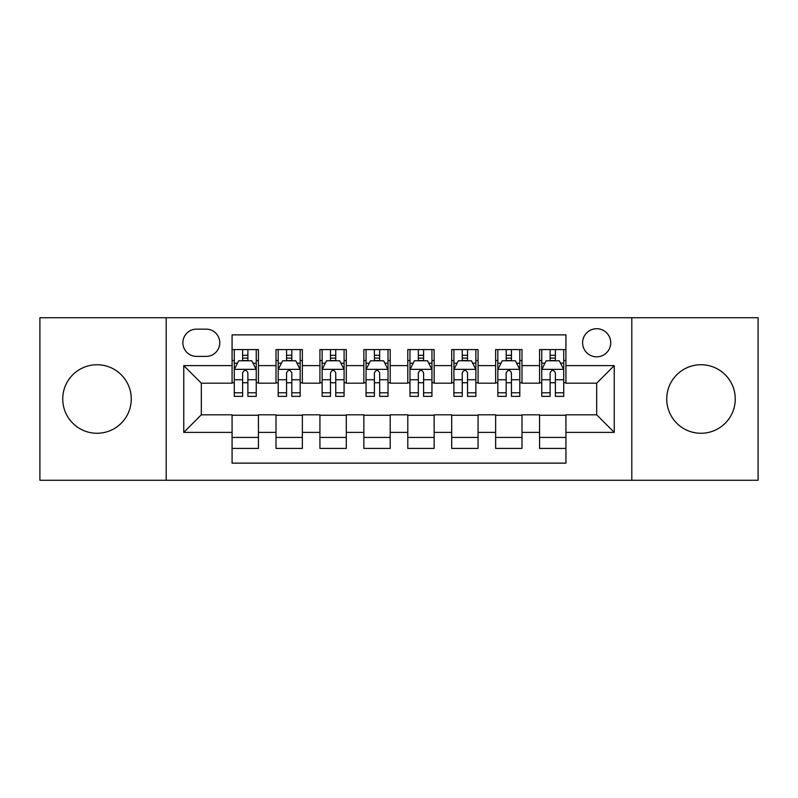 <?xml version="1.0" encoding="UTF-8"?>
<svg xmlns="http://www.w3.org/2000/svg" width="798" height="798" viewBox="0 0 798 798"><rect width="100%" height="100%" fill="white"/><g stroke="black" fill="none" stroke-linecap="round" stroke-linejoin="round"><path stroke-width="1.2" d="M700.993 364.736A34.264 34.264 0 0 0 666.729 399A34.264 34.264 0 0 0 700.993 433.264A34.264 34.264 0 0 0 735.257 399A34.264 34.264 0 0 0 700.993 364.736M97.007 364.736A34.264 34.264 0 0 0 62.743 399A34.264 34.264 0 0 0 97.007 433.264A34.264 34.264 0 0 0 131.271 399A34.264 34.264 0 0 0 97.007 364.736M596.675 328.716A14.055 14.055 0 0 0 582.61 342.771A14.055 14.055 0 0 0 596.675 356.826A14.055 14.055 0 0 0 610.729 342.771A14.055 14.055 0 0 0 596.675 328.716M631.807 480.266L758.1 480.266L758.1 317.734L631.807 317.734L631.807 480.266L166.193 480.266L166.193 317.734L39.9 317.734L39.9 480.266L166.193 480.266M565.922 349.584L539.568 349.584L539.568 365.614L521.992 365.614L521.992 383.19L539.568 383.19L539.568 365.614M521.992 365.614L521.992 349.584L495.638 349.584L495.638 365.614L478.072 365.614L478.072 383.19L495.638 383.19L495.638 365.614M478.072 365.614L478.072 349.584L451.708 349.584L451.708 365.614L434.142 365.614L434.142 383.19L451.708 383.19L451.708 365.614M434.142 365.614L434.142 349.584L407.788 349.584L407.788 365.614L390.212 365.614L390.212 383.19L407.788 383.19L407.788 365.614M390.212 365.614L390.212 349.584L363.858 349.584L363.858 365.614L346.292 365.614L346.292 383.19L363.858 383.19L363.858 365.614M346.292 365.614L346.292 349.584L319.928 349.584L319.928 365.614L302.362 365.614L302.362 383.19L319.928 383.19L319.928 365.614M302.362 365.614L302.362 349.584L276.008 349.584L276.008 383.19L258.432 383.19L258.432 349.584L232.078 349.584M232.078 448.416L258.432 448.416L258.432 414.81L276.008 414.81L276.008 448.416L302.362 448.416L302.362 414.81L319.928 414.81L319.928 432.386L302.362 432.386M319.928 432.386L319.928 448.416L346.292 448.416L346.292 414.81L363.858 414.81L363.858 432.386L346.292 432.386M363.858 432.386L363.858 448.416L390.212 448.416L390.212 414.81L407.788 414.81L407.788 432.386L390.212 432.386M407.788 432.386L407.788 448.416L434.142 448.416L434.142 414.81L451.708 414.81L451.708 432.386L434.142 432.386M451.708 432.386L451.708 448.416L478.072 448.416L478.072 414.81L495.638 414.81L495.638 432.386L478.072 432.386M495.638 432.386L495.638 448.416L521.992 448.416L521.992 414.81L539.568 414.81L539.568 432.386L521.992 432.386M196.498 356.387L206.163 356.387A13.616 13.616 0 0 0 219.779 342.771A13.616 13.616 0 0 0 206.163 329.155L196.498 329.155A13.616 13.616 0 0 0 182.882 342.771A13.616 13.616 0 0 0 196.498 356.387M631.807 317.734L166.193 317.734M565.922 365.614L565.922 334.871L232.078 334.871L232.078 383.19L201.325 383.19L201.325 414.81L232.078 414.81L232.078 463.129L565.922 463.129L565.922 414.81L596.675 414.81L596.675 383.19L565.922 383.19L565.922 365.614L614.241 365.614L614.241 432.386L565.922 432.386M232.078 432.386L183.759 432.386L183.759 365.614L232.078 365.614M539.568 432.386L539.568 448.416L565.922 448.416M232.078 360.566L234.273 360.566M242.622 360.566L247.889 360.566M256.238 360.566L258.432 360.566M232.078 382.751L234.273 382.751M242.622 382.751L247.889 382.751M256.238 382.751L258.432 382.751M232.078 415.249L258.432 415.249M232.078 437.434L258.432 437.434M276.008 382.751L278.203 382.751M286.552 382.751L291.819 382.751M300.168 382.751L302.362 382.751M276.008 360.566L278.203 360.566M286.552 360.566L291.819 360.566M300.168 360.566L302.362 360.566M276.008 415.249L302.362 415.249M276.008 437.434L302.362 437.434M319.928 415.249L346.292 415.249M319.928 437.434L346.292 437.434M319.928 360.566L322.133 360.566M330.472 360.566L335.749 360.566M344.088 360.566L346.292 360.566M319.928 382.751L322.133 382.751M330.472 382.751L335.749 382.751M344.088 382.751L346.292 382.751M363.858 415.249L390.212 415.249M363.858 437.434L390.212 437.434M363.858 360.566L366.053 360.566M374.402 360.566L379.668 360.566M388.018 360.566L390.212 360.566M363.858 382.751L366.053 382.751M374.402 382.751L379.668 382.751M388.018 382.751L390.212 382.751M407.788 415.249L434.142 415.249M407.788 437.434L434.142 437.434M407.788 360.566L409.982 360.566M418.332 360.566L423.598 360.566M431.947 360.566L434.142 360.566M407.788 382.751L409.982 382.751M418.332 382.751L423.598 382.751M431.947 382.751L434.142 382.751M451.708 415.249L478.072 415.249M451.708 437.434L478.072 437.434M451.708 360.566L453.912 360.566M462.251 360.566L467.528 360.566M475.867 360.566L478.072 360.566M451.708 382.751L453.912 382.751M462.251 382.751L467.528 382.751M475.867 382.751L478.072 382.751M495.638 415.249L521.992 415.249M495.638 437.434L521.992 437.434M495.638 360.566L497.832 360.566M506.181 360.566L511.448 360.566M519.797 360.566L521.992 360.566M495.638 382.751L497.832 382.751M506.181 382.751L511.448 382.751M519.797 382.751L521.992 382.751M539.568 415.249L565.922 415.249M539.568 437.434L565.922 437.434M539.568 360.566L541.762 360.566M550.111 360.566L555.378 360.566M563.727 360.566L565.922 360.566M539.568 382.751L541.762 382.751M550.111 382.751L555.378 382.751M563.727 382.751L565.922 382.751M201.325 383.19L183.759 365.614M201.325 414.81L183.759 432.386M614.241 365.614L596.675 383.19M614.241 432.386L596.675 414.81M247.889 355.29L242.622 355.29M256.238 392.786L247.889 392.786L247.889 396.367L256.238 396.367L256.238 369.574L251.849 360.786L238.672 360.786L234.273 369.574L234.273 396.367L242.622 396.367L242.622 392.786L234.273 392.786M234.273 369.574L234.273 349.584M256.238 369.574L256.238 349.584M242.622 360.786L242.622 349.584M247.889 349.584L247.889 360.786M247.889 392.786L247.889 372.866C246.133 369.484 244.378 369.484 242.622 372.866L242.622 392.786M291.819 355.29L286.552 355.29M300.168 392.786L291.819 392.786L291.819 396.367L300.168 396.367L300.168 369.574L295.769 360.786L282.592 360.786L278.203 369.574L278.203 396.367L286.552 396.367L286.552 392.786L278.203 392.786M278.203 369.574L278.203 349.584M300.168 369.574L300.168 349.584M286.552 360.786L286.552 349.584M291.819 349.584L291.819 360.786M291.819 392.786L291.819 372.866C290.063 369.484 288.307 369.484 286.552 372.866L286.552 392.786M335.749 355.29L330.472 355.29M344.088 392.786L335.749 392.786L335.749 396.367L344.088 396.367L344.088 369.574L339.699 360.786L326.522 360.786L322.133 369.574L322.133 396.367L330.472 396.367L330.472 392.786L322.133 392.786M322.133 369.574L322.133 349.584M344.088 369.574L344.088 349.584M330.472 360.786L330.472 349.584M335.749 349.584L335.749 360.786M335.749 392.786L335.749 372.866C333.993 369.484 332.237 369.484 330.472 372.866L330.472 392.786M379.668 355.29L374.402 355.29M388.018 392.786L379.668 392.786L379.668 396.367L388.018 396.367L388.018 369.574L383.629 360.786L370.452 360.786L366.053 369.574L366.053 396.367L374.402 396.367L374.402 392.786L366.053 392.786M366.053 369.574L366.053 349.584M388.018 369.574L388.018 349.584M374.402 360.786L374.402 349.584M379.668 349.584L379.668 360.786M379.668 392.786L379.668 372.866C377.913 369.484 376.157 369.484 374.402 372.866L374.402 392.786M423.598 355.29L418.332 355.29M431.947 392.786L423.598 392.786L423.598 396.367L431.947 396.367L431.947 369.574L427.548 360.786L414.371 360.786L409.982 369.574L409.982 396.367L418.332 396.367L418.332 392.786L409.982 392.786M409.982 369.574L409.982 349.584M431.947 369.574L431.947 349.584M418.332 360.786L418.332 349.584M423.598 349.584L423.598 360.786M423.598 392.786L423.598 372.866C421.843 369.484 420.087 369.484 418.332 372.866L418.332 392.786M467.528 355.29L462.251 355.29M475.867 392.786L467.528 392.786L467.528 396.367L475.867 396.367L475.867 369.574L471.478 360.786L458.301 360.786L453.912 369.574L453.912 396.367L462.251 396.367L462.251 392.786L453.912 392.786M453.912 369.574L453.912 349.584M475.867 369.574L475.867 349.584M462.251 360.786L462.251 349.584M467.528 349.584L467.528 360.786M467.528 392.786L467.528 372.866C465.773 369.484 464.017 369.484 462.251 372.866L462.251 392.786M511.448 355.29L506.181 355.29M519.797 392.786L511.448 392.786L511.448 396.367L519.797 396.367L519.797 369.574L515.408 360.786L502.231 360.786L497.832 369.574L497.832 396.367L506.181 396.367L506.181 392.786L497.832 392.786M497.832 369.574L497.832 349.584M519.797 369.574L519.797 349.584M506.181 360.786L506.181 349.584M511.448 349.584L511.448 360.786M511.448 392.786L511.448 372.866C509.693 369.484 507.937 369.484 506.181 372.866L506.181 392.786M555.378 355.29L550.111 355.29M563.727 392.786L555.378 392.786L555.378 396.367L563.727 396.367L563.727 369.574L559.328 360.786L546.151 360.786L541.762 369.574L541.762 396.367L550.111 396.367L550.111 392.786L541.762 392.786M541.762 369.574L541.762 349.584M563.727 369.574L563.727 349.584M550.111 360.786L550.111 349.584M555.378 349.584L555.378 360.786M555.378 392.786L555.378 372.866C553.622 369.484 551.867 369.484 550.111 372.866L550.111 392.786M276.008 432.386L258.432 432.386M276.008 365.614L258.432 365.614M256.128 369.354L234.383 369.354M234.273 363.2L237.455 363.2M253.056 363.2L256.238 363.2M242.622 379.748L234.273 379.748M256.238 379.748L247.889 379.748M247.889 358.093L242.622 358.093M300.058 369.354L278.312 369.354M278.203 363.2L281.385 363.2M296.986 363.2L300.168 363.2M286.552 379.748L278.203 379.748M300.168 379.748L291.819 379.748M291.819 358.093L286.552 358.093M343.978 369.354L322.242 369.354M322.133 363.2L325.315 363.2M340.906 363.2L344.088 363.2M330.472 379.748L322.133 379.748M344.088 379.748L335.749 379.748M335.749 358.093L330.472 358.093M387.908 369.354L366.162 369.354M366.053 363.2L369.235 363.2M384.836 363.2L388.018 363.2M374.402 379.748L366.053 379.748M388.018 379.748L379.668 379.748M379.668 358.093L374.402 358.093M431.838 369.354L410.092 369.354M409.982 363.2L413.165 363.2M428.765 363.2L431.947 363.2M418.332 379.748L409.982 379.748M431.947 379.748L423.598 379.748M423.598 358.093L418.332 358.093M475.758 369.354L454.022 369.354M453.912 363.2L457.094 363.2M472.685 363.2L475.867 363.2M462.251 379.748L453.912 379.748M475.867 379.748L467.528 379.748M467.528 358.093L462.251 358.093M519.688 369.354L497.942 369.354M497.832 363.2L501.014 363.2M516.615 363.2L519.797 363.2M506.181 379.748L497.832 379.748M519.797 379.748L511.448 379.748M511.448 358.093L506.181 358.093M563.617 369.354L541.872 369.354M541.762 363.2L544.944 363.2M560.545 363.2L563.727 363.2M550.111 379.748L541.762 379.748M563.727 379.748L555.378 379.748M555.378 358.093L550.111 358.093"/></g></svg>
